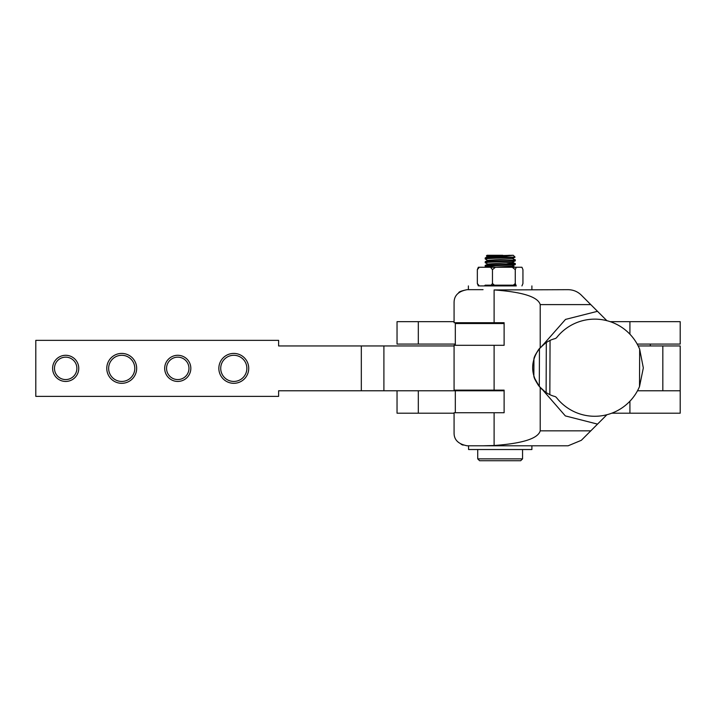 <?xml version="1.0" encoding="UTF-8"?>
<svg xmlns="http://www.w3.org/2000/svg" width="716" height="716" viewBox="0 0 716 716"><rect width="100%" height="100%" fill="white"/><g stroke="black" fill="none" stroke-linecap="round" stroke-linejoin="round"><path stroke-width="1.07" d="M454.105 433.44L454.078 432.715C453.917 439.749 458.276 444.099 467.154 445.791L568.128 445.791L581.329 440.313L606.917 414.725M540.213 387.553L540.213 430.844C538.002 438.559 522.635 443.446 494.112 445.504L483.058 445.791M494.112 445.504L494.112 412.738L454.078 412.738L454.078 432.715M461.122 444.314L463.109 445.146M468.568 449.523L468.568 445.791L468.568 449.523L531.899 449.523L531.899 445.791M494.112 412.738L504.118 412.738L504.118 390.139L494.112 390.139L494.112 345.309L504.118 345.309L504.118 322.71L494.112 322.71L494.112 289.944C522.635 292.003 538.002 296.889 540.213 304.604L540.213 347.609M494.112 390.139L454.078 390.139L454.078 345.309L494.112 345.309M540.213 304.604L590.781 304.604L606.864 320.679M590.781 304.604L581.329 295.153C577.696 291.6 573.292 289.783 568.128 289.676L494.112 289.944M483.058 289.658L467.154 289.676C458.383 291.251 454.025 295.61 454.078 302.752L454.078 322.71L494.112 322.71M454.105 302.027L454.078 302.752M467.154 289.676C461.56 290.803 458.732 291.851 458.679 292.799M516.209 285.926L479.988 285.926M504.118 390.775L361.32 390.775L361.32 345.953L454.078 345.953M504.118 323.534L455.313 323.534L455.313 345.309M650.316 344.083L650.316 345.953M610.202 321.672L680.2 321.672L680.2 344.083L637.186 344.083M455.313 344.083L397.04 344.083L397.04 321.672L454.078 321.672M418.314 344.083L418.314 321.672M629.919 401.22L629.919 413.195L680.2 413.195L680.2 390.775L637.5 390.775L680.2 390.775L680.2 345.953L638.171 345.953M629.919 413.195L611.786 413.195M397.04 390.775L397.04 413.195L418.314 413.195L418.314 390.775M454.078 413.195L418.314 413.195M479.317 285.926L477.339 283.536L478.342 285.926M521.937 285.926L522.94 283.536L522.94 269.637L521.937 267.247L478.342 267.247L477.339 269.637L477.339 283.536M490.496 267.247L492.465 269.637L492.465 283.536L491.185 285.156M477.339 269.637L479.317 267.247M494.407 285.156L492.465 283.536M512.289 267.247L515.269 269.637L515.269 283.536L513.327 285.156M492.465 269.637L495.445 267.247M516.272 285.926L515.269 283.536M515.269 269.637L516.272 267.247M515.851 285.926L515.081 285.156L485.197 285.156L484.428 285.926M477.724 449.523L477.724 458.867L522.555 458.867L522.555 449.523M477.724 458.867L479.595 460.728L520.684 460.728L522.555 458.867M497.531 257.134L485.958 257.778L485.197 257.957L485.197 258.95L485.958 258.762C490.021 258.216 514.5 257.688 515.028 257.134L497.531 257.134L513.22 255.272L515.055 257.107L512.495 258.637L488.339 260.275L485.251 261.644L485.197 262.683L485.958 262.504C491.158 261.877 521.257 261.25 514.33 260.633M512.477 258.53L515.081 259.827L515.046 260.866L512.495 262.369L488.339 264.007L485.197 265.43L485.197 266.424L485.958 266.236C491.158 265.618 521.257 264.992 514.33 264.374M514.33 259.639C521.257 260.266 491.149 260.892 485.958 261.51L485.251 261.644M512.477 262.262L515.081 263.569L515.046 264.598L512.495 266.11L494.971 267.247M506.919 262.906L514.33 263.381C521.257 263.998 491.149 264.625 485.958 265.251L485.251 265.385M493.369 261.045L487.793 260.508L485.197 258.95M487.811 264.132L485.197 262.683M506.919 266.647L514.33 267.113M495.973 267.193L485.197 266.424M502.757 255.272L487.068 255.272L486.406 255.925L513.086 255.272M495.678 256.4L491.31 256.265M493.369 257.304L487.793 256.767L486.406 255.925M487.793 256.767L509.658 255.272M639.513 386.568L643.326 367.908L639.665 349.211L639.513 386.568A48.563 48.563 0 0 1 556.583 397.72A3.732 3.732 0 0 0 554.623 396.422A29.884 29.884 0 0 1 549.843 394.677L550.058 340.386A29.884 29.884 0 0 1 554.846 338.677A3.732 3.732 0 0 0 556.815 337.397A48.563 48.563 0 0 1 639.665 349.211M534.055 358.251L533.939 358.609C534.199 356.747 536.033 353.373 539.452 348.495L535.532 354.599M534.064 358.215L535.496 354.68L533.939 358.609L533.868 376.339C534.118 378.227 535.935 381.61 539.3 386.488L542.048 389.423M550.058 340.386L546.317 342.427L546.111 392.61L549.843 394.677M545.619 392.279L539.3 386.488L539.452 348.495L545.825 342.749M534.333 377.717L539.3 386.488M544.223 391.267L545.583 392.261M546.111 392.61C545.753 392.941 543.211 390.551 538.477 385.432C530.681 373.555 530.726 361.598 538.62 349.551L544.545 343.653M545.789 342.767L546.317 342.427M544.411 343.752L542.227 345.577M535.496 354.68L533.939 358.609M65.684 381.44A13.076 13.076 90 0 1 52.608 368.364A13.076 13.076 90 0 1 65.684 355.288A13.076 13.076 90 0 1 78.76 368.364A13.076 13.076 90 0 1 65.684 381.44M65.684 357.159A11.205 11.205 -90 0 0 54.479 368.364A11.205 11.205 -90 0 0 65.684 379.57A11.205 11.205 -90 0 0 76.889 368.364A11.205 11.205 -90 0 0 65.684 357.159M121.72 383.311A14.947 14.947 90 0 1 106.773 368.364A14.947 14.947 90 0 1 121.72 353.418A14.947 14.947 90 0 1 136.666 368.364A14.947 14.947 90 0 1 121.72 383.311M121.72 355.288A13.076 13.076 -90 0 0 108.644 368.364A13.076 13.076 -90 0 0 121.72 381.44A13.076 13.076 -90 0 0 134.796 368.364A13.076 13.076 -90 0 0 121.72 355.288M177.756 381.44A13.076 13.076 90 0 1 164.68 368.364A13.076 13.076 90 0 1 177.756 355.288A13.076 13.076 90 0 1 190.832 368.364A13.076 13.076 90 0 1 177.756 381.44M177.756 357.159A11.205 11.205 -90 0 0 166.551 368.364A11.205 11.205 -90 0 0 177.756 379.57A11.205 11.205 -90 0 0 188.961 368.364A11.205 11.205 -90 0 0 177.756 357.159M233.792 383.311A14.947 14.947 90 0 1 218.845 368.364A14.947 14.947 90 0 1 233.792 353.418A14.947 14.947 90 0 1 248.729 368.364A14.947 14.947 90 0 1 233.792 383.311M233.792 355.288A13.076 13.076 -90 0 0 220.716 368.364A13.076 13.076 -90 0 0 233.792 381.44A13.076 13.076 -90 0 0 246.868 368.364A13.076 13.076 -90 0 0 233.792 355.288M361.32 345.953L278.613 345.953L278.613 340.351L35.8 340.351L35.8 396.378L278.613 396.378L278.613 390.775L361.32 390.775M590.807 430.844L540.213 430.844M542.997 390.274L565.336 415.906L597.538 424.114M543.175 344.745L565.515 319.408L597.493 311.308M629.919 321.672L629.919 334.211M469.526 322.71L469.526 323.534M662.828 390.775L662.828 345.953M383.901 345.953L383.901 390.775M468.389 285.926L468.389 289.658M531.899 285.926L531.899 289.658M455.313 412.738L455.313 390.775M483.336 390.775L483.336 390.139M483.336 323.534L483.336 322.71M512.477 265.994L515.037 267.247M487.811 256.659L485.251 257.912M486.558 267.247L485.233 266.468"/></g></svg>
